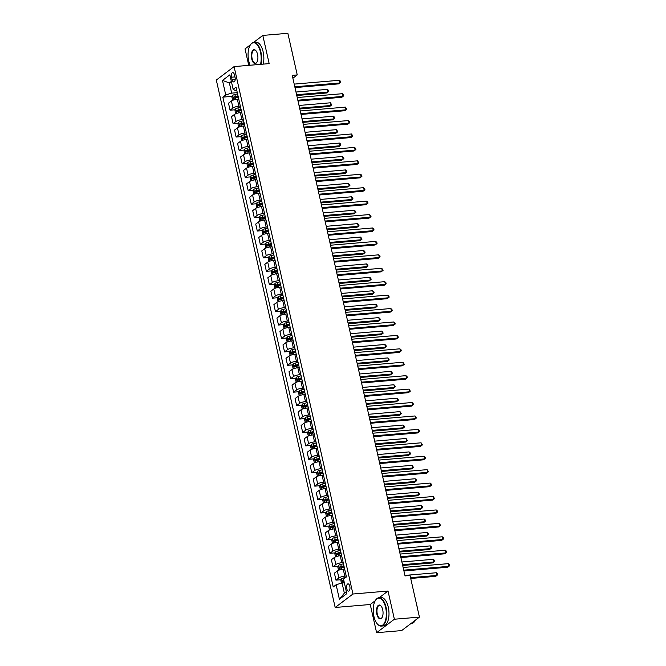 <?xml version="1.0" encoding="UTF-8"?>
<svg xmlns="http://www.w3.org/2000/svg" width="666" height="666" viewBox="0 0 666 666"><rect width="100%" height="100%" fill="white"/><g stroke="black" fill="none" stroke-linecap="round" stroke-linejoin="round"><path stroke-width="1" d="M349.808 586.33A3.638 1.698 -94.8 0 0 347.968 583.866A3.638 1.698 -94.8 0 0 346.736 588.661A3.638 1.698 -94.8 0 0 348.584 591.117A3.638 1.698 -94.8 0 0 349.808 586.33M375.233 600.732L370.246 604.503L376.606 632.7L401.656 630.577L419.43 617.107L410.048 575.482L405.036 575.907L292.232 75.35L297.244 74.925L287.862 33.3L262.812 35.423L253.563 42.433M370.246 604.503L335.173 607.475L216.317 80.062L234.091 66.6L352.947 594.014L335.173 607.475M250.441 44.797L245.038 48.893L248.743 65.351M231.535 77.214L232.068 79.579A3.53 1.648 -94.8 0 0 233.858 81.96A3.53 1.648 -94.8 0 0 235.048 77.314L234.515 74.958A3.53 1.648 -94.8 0 0 232.725 72.569A3.53 1.648 -94.8 0 0 231.535 77.214L234.956 76.923M231.36 81.427L229.37 82.934L231.668 93.132L225.741 94.93L222.835 97.136L333.225 586.954L336.13 584.748L342.058 582.95L344.355 593.156L346.345 591.649M225.741 94.93L222.477 80.428L229.87 74.825L233.142 89.327L235.223 90.443L236.763 90.31M336.13 584.748L339.394 599.25L346.795 593.647L343.523 579.145L346.428 576.939L236.047 87.121L233.142 89.327M376.606 632.7L394.38 619.23L419.43 617.107M394.38 619.23L388.02 591.033L352.947 594.014M234.091 66.6L269.164 63.62L262.812 35.423M292.882 78.23L297.244 74.925M231.651 82.734L229.37 82.934L222.477 80.428M237.296 92.657L231.668 93.132M238.744 99.101L237.329 99.226A4.545 1.141 167.3 0 0 231.402 101.016L228.496 103.222L230.07 110.206L235.306 109.757M240.318 106.085L238.903 106.202A4.545 1.141 167.3 0 0 232.975 108L230.07 110.206M241.775 112.529L240.359 112.654A4.545 1.141 167.3 0 0 234.432 114.444L231.527 116.65L233.1 123.626L238.328 123.185M243.348 119.514L241.933 119.63A4.545 1.141 167.3 0 0 236.005 121.428L233.1 123.626M244.797 125.957L243.381 126.074A4.545 1.141 167.3 0 0 237.454 127.872L234.549 130.078L236.122 137.054L241.358 136.613M246.37 132.942L244.955 133.058A4.545 1.141 167.3 0 0 239.027 134.857L236.122 137.054M247.827 139.385L246.412 139.502A4.545 1.141 167.3 0 0 240.484 141.3L237.571 143.506L239.144 150.483L244.38 150.041M249.4 146.37L247.985 146.487A4.545 1.141 167.3 0 0 242.058 148.285L239.144 150.483M250.849 152.814L249.434 152.93A4.545 1.141 167.3 0 0 243.506 154.728L240.601 156.926L242.174 163.911L247.402 163.47M252.422 159.79L251.007 159.915A4.545 1.141 167.3 0 0 245.08 161.713L242.174 163.911M253.871 166.242L252.464 166.358A4.545 1.141 167.3 0 0 246.528 168.157L243.623 170.354L245.196 177.339L250.433 176.898M255.444 173.218L254.037 173.343A4.545 1.141 167.3 0 0 248.11 175.133L245.196 177.339M256.901 179.662L255.486 179.787A4.545 1.141 167.3 0 0 249.559 181.585L246.653 183.783L248.227 190.767L253.455 190.318M258.475 186.647L257.059 186.771A4.545 1.141 167.3 0 0 251.132 188.561L248.227 190.767M259.923 193.09L258.516 193.215A4.545 1.141 167.3 0 0 252.58 195.005L249.675 197.211L251.249 204.196L256.485 203.746M261.497 200.075L260.09 200.191A4.545 1.141 167.3 0 0 254.154 201.989L251.249 204.196M262.953 206.518L261.538 206.643A4.545 1.141 167.3 0 0 255.611 208.433L252.705 210.639L254.279 217.615L259.507 217.174M264.527 213.503L263.112 213.62A4.545 1.141 167.3 0 0 257.184 215.418L254.279 217.615M265.975 219.946L264.569 220.063A4.545 1.141 167.3 0 0 258.633 221.861L255.727 224.067L257.301 231.044L262.537 230.602M267.549 226.931L266.142 227.048A4.545 1.141 167.3 0 0 260.206 228.846L257.301 231.044M269.006 233.375L267.59 233.491A4.545 1.141 167.3 0 0 261.663 235.289L258.758 237.496L260.331 244.472L265.559 244.031M270.579 240.359L269.164 240.476A4.545 1.141 167.3 0 0 263.236 242.274L260.331 244.472M272.028 246.803L270.621 246.92A4.545 1.141 167.3 0 0 264.685 248.718L261.78 250.915L263.353 257.9L268.589 257.459M273.601 253.779L272.194 253.904A4.545 1.141 167.3 0 0 266.258 255.702L263.353 257.9M275.058 260.231L273.643 260.348A4.545 1.141 167.3 0 0 267.715 262.146L264.81 264.344L266.383 271.328L271.611 270.887M276.631 267.208L275.216 267.332A4.545 1.141 167.3 0 0 269.289 269.122L266.383 271.328M278.08 273.651L276.673 273.776A4.545 1.141 167.3 0 0 270.737 275.574L267.832 277.772L269.405 284.757L274.642 284.307M279.653 280.636L278.246 280.761A4.545 1.141 167.3 0 0 272.311 282.55L269.405 284.757M281.11 287.079L279.695 287.204A4.545 1.141 167.3 0 0 273.768 288.994L270.862 291.2L272.436 298.185L277.664 297.735M282.684 294.064L281.268 294.181A4.545 1.141 167.3 0 0 275.341 295.979L272.436 298.185M284.132 300.508L282.725 300.632A4.545 1.141 167.3 0 0 276.79 302.422L273.884 304.628L275.458 311.605L280.694 311.164M285.706 307.492L284.299 307.609A4.545 1.141 167.3 0 0 278.363 309.407L275.458 311.605M287.163 313.936L285.747 314.052A4.545 1.141 167.3 0 0 279.82 315.851L276.914 318.057L278.488 325.033L283.716 324.592M288.736 320.92L287.321 321.037A4.545 1.141 167.3 0 0 281.393 322.835L278.488 325.033M290.185 327.364L288.769 327.481A4.545 1.141 167.3 0 0 282.842 329.279L279.936 331.485L281.51 338.461L286.746 338.02M291.758 334.349L290.343 334.465A4.545 1.141 167.3 0 0 284.415 336.263L281.51 338.461M293.215 340.792L291.8 340.909A4.545 1.141 167.3 0 0 285.872 342.707L282.967 344.905L284.54 351.889L289.768 351.448M294.788 347.769L293.373 347.893A4.545 1.141 167.3 0 0 287.446 349.692L284.54 351.889M296.237 354.22L294.822 354.337A4.545 1.141 167.3 0 0 288.894 356.135L285.989 358.333L287.562 365.318L292.799 364.876M297.81 361.197L296.395 361.322A4.545 1.141 167.3 0 0 290.468 363.112L287.562 365.318M299.267 367.64L297.852 367.765A4.545 1.141 167.3 0 0 291.924 369.563L289.011 371.761L290.584 378.746L295.821 378.296M300.841 374.625L299.425 374.75A4.545 1.141 167.3 0 0 293.498 376.54L290.584 378.746M302.289 381.069L300.874 381.193A4.545 1.141 167.3 0 0 294.946 382.983L292.041 385.189L293.614 392.174L298.843 391.725M303.863 388.053L302.447 388.17A4.545 1.141 167.3 0 0 296.52 389.968L293.614 392.174M305.319 394.497L303.904 394.622A4.545 1.141 167.3 0 0 297.977 396.412L295.063 398.618L296.636 405.594L301.873 405.153M306.893 401.481L305.478 401.598A4.545 1.141 167.3 0 0 299.55 403.396L296.636 405.594M308.341 407.925L306.926 408.042A4.545 1.141 167.3 0 0 300.999 409.84L298.093 412.046L299.667 419.022L304.895 418.581M309.915 414.91L308.5 415.026A4.545 1.141 167.3 0 0 302.572 416.824L299.667 419.022M311.363 421.353L309.956 421.47A4.545 1.141 167.3 0 0 304.021 423.268L301.115 425.474L302.689 432.45L307.925 432.009M312.937 428.338L311.53 428.454A4.545 1.141 167.3 0 0 305.594 430.253L302.689 432.45M314.394 434.781L312.978 434.898A4.545 1.141 167.3 0 0 307.051 436.696L304.146 438.894L305.719 445.879L310.947 445.437M315.967 441.758L314.552 441.883A4.545 1.141 167.3 0 0 308.624 443.681L305.719 445.879M317.416 448.21L316.009 448.326A4.545 1.141 167.3 0 0 310.073 450.124L307.168 452.322L308.741 459.307L313.977 458.866M318.989 455.186L317.582 455.311A4.545 1.141 167.3 0 0 311.646 457.101L308.741 459.307M320.446 461.63L319.031 461.754A4.545 1.141 167.3 0 0 313.103 463.553L310.198 465.75L311.771 472.735L316.999 472.286M322.019 468.614L320.604 468.739A4.545 1.141 167.3 0 0 314.677 470.529L311.771 472.735M323.468 475.058L322.061 475.183A4.545 1.141 167.3 0 0 316.125 476.973L313.22 479.179L314.793 486.163L320.03 485.714M325.041 482.042L323.634 482.159A4.545 1.141 167.3 0 0 317.699 483.957L314.793 486.163M326.498 488.486L325.083 488.611A4.545 1.141 167.3 0 0 319.156 490.401L316.25 492.607L317.824 499.583L323.052 499.142M328.072 495.471L326.656 495.587A4.545 1.141 167.3 0 0 320.729 497.385L317.824 499.583M329.52 501.914L328.113 502.031A4.545 1.141 167.3 0 0 322.178 503.829L319.272 506.035L320.846 513.011L326.082 512.57M331.094 508.899L329.687 509.015A4.545 1.141 167.3 0 0 323.751 510.814L320.846 513.011M332.55 515.342L331.135 515.459A4.545 1.141 167.3 0 0 325.208 517.257L322.302 519.463L323.876 526.44L329.104 525.998M334.124 522.327L332.709 522.444A4.545 1.141 167.3 0 0 326.781 524.242L323.876 526.44M335.572 528.771L334.166 528.887A4.545 1.141 167.3 0 0 328.23 530.685L325.324 532.883L326.898 539.868L332.134 539.427M337.146 535.747L335.739 535.872A4.545 1.141 167.3 0 0 329.803 537.67L326.898 539.868M338.603 542.199L337.187 542.315A4.545 1.141 167.3 0 0 331.26 544.114L328.355 546.311L329.928 553.296L335.156 552.855M340.176 549.175L338.761 549.3A4.545 1.141 167.3 0 0 332.834 551.09L329.928 553.296M341.625 555.619L340.218 555.744A4.545 1.141 167.3 0 0 334.282 557.542L331.377 559.74L332.95 566.724L338.186 566.275M343.198 562.603L341.791 562.728A4.545 1.141 167.3 0 0 335.855 564.518L332.95 566.724M344.655 569.047L343.24 569.172A4.545 1.141 167.3 0 0 337.312 570.962L334.407 573.168L335.98 580.153L341.208 579.703M346.228 576.032L344.813 576.148A4.545 1.141 167.3 0 0 338.886 577.946L335.98 580.153M344.339 582.758L342.058 582.95M222.835 97.136L232.276 96.329M339.394 599.25L344.355 593.156M388.02 591.033L379.187 597.727M294.988 87.587L338.786 83.866L339.993 82.959L294.813 86.788M339.385 80.278L340.509 81.244L340.751 82.318L339.993 82.959L339.385 80.278L294.205 84.107M232.65 100.35L231.943 97.178L232.659 95.38A3.014 0.758 -12.7 0 1 234.898 94.489L237.554 93.831M296.778 95.513L326.781 92.965L327.98 92.058L327.372 89.377L295.995 92.033M238.02 95.871L235.356 96.528A3.014 0.758 167.3 0 0 233.6 97.136L233.891 98.426A3.014 0.758 -12.7 0 1 235.647 97.819L238.311 97.161M235.331 98.302L235.04 97.011L238.095 96.237M296.595 94.722L327.98 92.058L328.738 91.417L328.496 90.343L327.372 89.377M298.018 101.016L341.816 97.294L343.015 96.387L297.835 100.216M342.407 93.698L343.531 94.672L343.773 95.746L343.015 96.387L342.407 93.698L297.227 97.536M301.04 114.435L344.838 110.722L346.037 109.815L300.865 113.645M345.438 107.126L346.803 109.174L346.037 109.815L345.438 107.126L300.258 110.964M304.071 127.864L347.868 124.151L349.067 123.243L303.887 127.073M348.46 120.554L349.583 121.52L349.825 122.594L349.067 123.243L348.46 120.554L303.28 124.384M235.681 113.769L234.965 110.606L235.681 108.808A3.014 0.758 -12.7 0 1 237.92 107.917L240.584 107.259M299.8 108.941L329.803 106.394L331.002 105.486L330.403 102.797L299.017 105.461M241.042 109.299L238.386 109.957A3.014 0.758 167.3 0 0 236.63 110.564L236.921 111.846A3.014 0.758 -12.7 0 1 238.669 111.247L241.333 110.589M238.361 111.73L238.07 110.439L241.125 109.665M299.625 108.15L331.002 105.486L331.768 104.845L330.403 102.797M238.703 127.198L237.987 124.034L238.711 122.228A3.014 0.758 -12.7 0 1 240.95 121.337L243.606 120.688M302.83 122.369L332.834 119.822L334.032 118.914L333.425 116.225L302.048 118.889M244.072 122.727L241.408 123.385A3.014 0.758 167.3 0 0 239.652 123.984L239.943 125.275A3.014 0.758 -12.7 0 1 241.7 124.667L244.364 124.018M241.383 125.158L241.092 123.868L244.147 123.093M302.647 121.578L334.032 118.914L334.79 118.273L334.548 117.199L333.425 116.225M241.733 140.626L241.017 137.462L241.733 135.656A3.014 0.758 -12.7 0 1 243.972 134.765L246.636 134.116M305.852 135.797L335.855 133.25L337.054 132.343L336.455 129.654L305.07 132.318M247.094 136.155L244.439 136.805A3.014 0.758 167.3 0 0 242.682 137.412L242.973 138.703A3.014 0.758 -12.7 0 1 244.722 138.095L247.386 137.446M244.414 138.578L244.122 137.296L247.178 136.513M305.677 134.998L337.054 132.343L337.82 131.693L336.455 129.654M307.093 141.292L350.89 137.579L352.089 136.672L306.918 140.501M351.49 133.983L352.855 136.022L352.089 136.672L351.49 133.983L306.31 137.812M244.755 154.054L244.039 150.891L244.763 149.084A3.014 0.758 -12.7 0 1 247.003 148.193L249.658 147.544M308.882 149.226L338.886 146.678L340.085 145.771L339.477 143.082L308.1 145.746M250.125 149.584L247.461 150.233A3.014 0.758 167.3 0 0 245.704 150.841L245.995 152.131A3.014 0.758 -12.7 0 1 247.752 151.523L250.408 150.874M247.436 152.006L247.144 150.716L250.2 149.942M308.699 148.426L340.085 145.771L340.842 145.121L340.601 144.047L339.477 143.082M260.523 64.352A13.878 6.477 -94.8 0 0 260.489 52.164A13.878 6.477 -94.8 0 0 250.216 45.155A13.878 6.477 -94.8 0 0 248.768 61.047A13.878 6.477 -94.8 0 0 250.116 65.235M250.316 45.005A14.219 6.643 85.2 0 1 250.408 44.847A14.219 6.643 85.2 0 1 253.721 42.416A14.219 6.643 85.2 0 1 260.93 52.031A14.219 6.643 85.2 0 1 261.022 64.311M257.559 54.387A6.935 3.238 85.2 0 1 256.826 62.329A6.935 3.238 85.2 0 1 251.698 58.824A6.935 3.238 85.2 0 1 252.206 51.274A6.935 3.238 85.2 0 1 255.836 50.591A6.935 3.238 85.2 0 1 257.559 54.387M255.952 50.733A6.593 3.08 -94.8 0 0 254.37 50.008A6.593 3.08 -94.8 0 0 252.139 58.691A6.593 3.08 -94.8 0 0 255.486 63.153A6.593 3.08 -94.8 0 0 256.926 62.171M291.4 48.984A10.24 4.779 85.2 0 1 291.816 50.541A10.24 4.779 85.2 0 1 292.116 52.189M253.721 42.416L255.927 42.224A14.219 6.643 85.2 0 1 263.137 51.84A14.219 6.643 85.2 0 1 263.22 64.127M385.639 607.509A13.878 6.477 -94.8 0 0 375.374 600.499A13.878 6.477 -94.8 0 0 373.917 616.383A13.878 6.477 -94.8 0 0 377.364 623.975A13.878 6.477 -94.8 0 0 384.623 622.618A13.878 6.477 -94.8 0 0 385.639 607.509M375.466 600.341A14.219 6.643 85.2 0 1 375.566 600.191A14.219 6.643 85.2 0 1 378.879 597.752A14.219 6.643 85.2 0 1 386.08 607.367A14.219 6.643 85.2 0 1 381.277 626.09A14.219 6.643 85.2 0 1 377.605 624.242A14.219 6.643 85.2 0 1 377.48 624.109M382.709 609.723A6.935 3.238 85.2 0 1 381.976 617.673A6.935 3.238 85.2 0 1 376.848 614.169A6.935 3.238 85.2 0 1 377.356 606.609A6.935 3.238 85.2 0 1 380.985 605.935A6.935 3.238 85.2 0 1 382.709 609.723M381.102 606.077A6.593 3.08 -94.8 0 0 379.52 605.344A6.593 3.08 -94.8 0 0 377.289 614.035A6.593 3.08 -94.8 0 0 380.636 618.498A6.593 3.08 -94.8 0 0 382.076 617.515M416.55 604.328A10.24 4.779 85.2 0 1 416.966 605.885A10.24 4.779 85.2 0 1 417.266 607.525M378.879 597.752L381.077 597.568A14.219 6.643 85.2 0 1 388.286 607.184A14.219 6.643 85.2 0 1 383.483 625.898L381.277 626.09M415.343 620.204A14.219 6.643 85.2 0 1 411.538 623.518L410.897 623.576M310.123 154.72L353.921 151.007L355.12 150.091L309.94 153.929M354.512 147.411L355.636 148.376L355.877 149.45L355.12 150.091L354.512 147.411L309.332 151.24M313.145 168.148L356.943 164.435L358.142 163.52L312.97 167.357M357.542 160.839L358.907 162.879L358.142 163.52L357.542 160.839L312.362 164.669M316.167 181.577L359.973 177.855L361.172 176.948L315.992 180.777M360.564 174.267L361.688 175.233L361.929 176.307L361.172 176.948L360.564 174.267L315.384 178.097M319.197 194.996L362.995 191.284L364.194 190.376L319.014 194.206M363.594 187.687L364.96 189.735L364.194 190.376L363.594 187.687L318.415 191.525M322.219 208.425L366.025 204.712L367.224 203.804L322.044 207.634M366.616 201.115L367.74 202.089L367.982 203.163L367.224 203.804L366.616 201.115L321.437 204.953M247.785 167.482L247.069 164.311L247.785 162.512A3.014 0.758 -12.7 0 1 250.025 161.622L252.689 160.964M311.904 162.646L341.908 160.106L343.107 159.191L342.507 156.51L311.122 159.174M253.147 163.012L250.483 163.661A3.014 0.758 167.3 0 0 248.734 164.269L249.026 165.559A3.014 0.758 -12.7 0 1 250.774 164.952L253.438 164.294M250.466 165.434L250.175 164.144L253.23 163.37M311.73 161.855L343.107 159.191L343.872 158.55L342.507 156.51M250.807 180.911L250.091 177.739L250.816 175.941A3.014 0.758 -12.7 0 1 253.055 175.05L255.711 174.392M314.935 176.074L344.938 173.535L346.137 172.619L345.529 169.938L314.144 172.594M256.177 176.432L253.513 177.089A3.014 0.758 167.3 0 0 251.756 177.697L252.048 178.988A3.014 0.758 -12.7 0 1 253.804 178.38L256.46 177.722M253.488 178.863L253.197 177.572L256.252 176.798M314.752 175.283L346.137 172.619L346.894 171.978L346.653 170.904L345.529 169.938M253.838 194.339L253.122 191.167L253.838 189.369A3.014 0.758 -12.7 0 1 256.077 188.478L258.741 187.82M317.957 189.502L347.96 186.955L349.159 186.047L348.559 183.366L317.174 186.022M259.199 189.86L256.535 190.518A3.014 0.758 167.3 0 0 254.787 191.125L255.07 192.416A3.014 0.758 -12.7 0 1 256.826 191.808L259.49 191.15M256.518 192.291L256.227 191L259.282 190.226M317.782 188.711L349.159 186.047L349.925 185.406L348.559 183.366M256.86 207.759L256.144 204.595L256.868 202.797A3.014 0.758 -12.7 0 1 259.107 201.906L261.763 201.249M320.987 202.93L350.982 200.383L352.189 199.475L351.581 196.786L320.196 199.45M262.221 203.288L259.565 203.946A3.014 0.758 167.3 0 0 257.809 204.554L258.1 205.836A3.014 0.758 -12.7 0 1 259.857 205.236L262.512 204.579M259.54 205.719L259.249 204.429L262.304 203.654M320.804 202.139L352.189 199.475L352.947 198.834L352.705 197.76L351.581 196.786M259.89 221.187L259.174 218.023L259.89 216.217A3.014 0.758 -12.7 0 1 262.129 215.326L264.793 214.677M324.009 216.358L354.012 213.811L355.211 212.904L354.612 210.215L323.226 212.879M265.251 216.716L262.587 217.374A3.014 0.758 167.3 0 0 260.839 217.973L261.122 219.264A3.014 0.758 -12.7 0 1 262.879 218.656L265.543 218.007M262.57 219.147L262.279 217.857L265.334 217.083M323.834 215.568L355.211 212.904L355.977 212.263L354.612 210.215M325.249 221.853L369.047 218.14L370.246 217.233L325.066 221.062M369.647 214.544L371.012 216.583L370.246 217.233L369.647 214.544L324.467 218.373M262.912 234.615L262.196 231.452L262.92 229.645A3.014 0.758 -12.7 0 1 265.16 228.754L267.815 228.105M327.039 229.787L357.034 227.239L358.241 226.332L357.634 223.643L326.248 226.307M268.273 230.145L265.617 230.794A3.014 0.758 167.3 0 0 263.861 231.402L264.152 232.692A3.014 0.758 -12.7 0 1 265.909 232.084L268.565 231.435M265.592 232.567L265.301 231.285L268.356 230.503M326.856 228.987L358.241 226.332L358.999 225.682L358.758 224.609L357.634 223.643M328.271 235.281L372.069 231.568L373.276 230.661L328.097 234.49M372.669 227.972L373.793 228.938L374.034 230.011L373.276 230.661L372.669 227.972L327.489 231.801M265.934 248.043L265.226 244.88L265.942 243.073A3.014 0.758 -12.7 0 1 268.182 242.183L270.846 241.533M330.061 243.215L360.065 240.667L361.263 239.76L360.656 237.071L329.279 239.735M271.303 243.573L268.639 244.222A3.014 0.758 167.3 0 0 266.883 244.83L267.174 246.12A3.014 0.758 -12.7 0 1 268.931 245.513L271.595 244.863M268.623 245.995L268.331 244.705L271.387 243.931M329.886 242.416L361.263 239.76L362.029 239.111L360.656 237.071M331.302 248.709L375.1 244.996L376.298 244.081L331.119 247.919M375.691 241.4L376.823 242.366L377.064 243.44L376.298 244.081L375.691 241.4L330.519 245.23M268.964 261.472L268.248 258.3L268.972 256.502A3.014 0.758 -12.7 0 1 271.212 255.611L273.868 254.953M333.083 256.635L363.087 254.096L364.294 253.18L363.686 250.499L332.301 253.163M274.325 257.001L271.67 257.65A3.014 0.758 167.3 0 0 269.913 258.258L270.205 259.549A3.014 0.758 -12.7 0 1 271.961 258.941L274.617 258.283M271.645 259.424L271.353 258.133L274.409 257.359M332.908 255.844L364.294 253.18L365.051 252.539L364.81 251.465L363.686 250.499M334.324 262.138L378.122 258.425L379.329 257.509L334.149 261.347M378.721 254.828L379.845 255.794L380.086 256.868L379.329 257.509L378.721 254.828L333.541 258.658M271.986 274.9L271.278 271.728L271.994 269.93A3.014 0.758 -12.7 0 1 274.234 269.039L276.898 268.381M336.114 270.063L366.117 267.524L367.316 266.608L366.708 263.927L335.331 266.583M277.356 270.421L274.692 271.079A3.014 0.758 167.3 0 0 272.935 271.686L273.226 272.977A3.014 0.758 -12.7 0 1 274.983 272.369L277.647 271.711M274.675 272.852L274.384 271.562L277.439 270.787M335.93 269.272L367.316 266.608L368.082 265.967L366.708 263.927M337.354 275.566L381.152 271.845L382.351 270.937L337.171 274.767M381.743 268.256L383.116 270.296L382.351 270.937L381.743 268.256L336.571 272.086M275.016 288.328L274.3 285.156L275.025 283.358A3.014 0.758 -12.7 0 1 277.256 282.467L279.92 281.81M339.136 283.491L369.139 280.944L370.346 280.036L369.738 277.356L338.353 280.011M280.378 283.849L277.722 284.507A3.014 0.758 167.3 0 0 275.965 285.115L276.257 286.405A3.014 0.758 -12.7 0 1 278.013 285.797L280.669 285.14M277.697 286.28L277.406 284.99L280.461 284.215M338.961 282.7L370.346 280.036L371.104 279.395L370.862 278.321L369.738 277.356M340.376 288.986L384.174 285.273L385.381 284.365L340.201 288.195M384.773 281.676L385.897 282.65L386.138 283.724L385.381 284.365L384.773 281.676L339.593 285.514M278.038 301.748L277.331 298.584L278.047 296.786A3.014 0.758 -12.7 0 1 280.286 295.895L282.95 295.238M342.166 296.919L372.169 294.372L373.368 293.465L372.76 290.776L341.383 293.44M283.408 297.277L280.744 297.935A3.014 0.758 167.3 0 0 278.987 298.543L279.279 299.825A3.014 0.758 -12.7 0 1 281.035 299.225L283.699 298.568M280.719 299.708L280.436 298.418L283.491 297.644M341.983 296.129L373.368 293.465L374.125 292.824L373.884 291.75L372.76 290.776M343.406 302.414L387.204 298.701L388.403 297.794L343.223 301.623M387.795 295.105L388.919 296.079L389.16 297.153L388.403 297.794L387.795 295.105L342.624 298.942M346.428 315.842L390.226 312.129L391.433 311.222L346.253 315.051M390.825 308.533L391.949 309.499L392.191 310.572L391.433 311.222L390.825 308.533L345.646 312.362M349.459 329.27L393.256 325.557L394.455 324.65L349.275 328.48M393.847 321.961L394.971 322.927L395.213 324.001L394.455 324.65L393.847 321.961L348.668 325.791M352.481 342.699L396.278 338.986L397.485 338.07L352.306 341.908M396.878 335.389L398.002 336.355L398.243 337.429L397.485 338.07L396.878 335.389L351.698 339.219M355.511 356.127L399.309 352.414L400.507 351.498L355.328 355.336M399.9 348.817L401.024 349.783L401.265 350.857L400.507 351.498L399.9 348.817L354.72 352.647M358.533 369.555L402.331 365.834L403.529 364.926L358.358 368.756M402.93 362.246L404.295 364.285L403.529 364.926L402.93 362.246L357.75 366.075M361.563 382.975L405.361 379.262L406.56 378.355L361.38 382.184M405.952 375.666L407.076 376.64L407.317 377.714L406.56 378.355L405.952 375.666L360.772 379.503M364.585 396.403L408.383 392.69L409.582 391.783L364.41 395.612M408.982 389.094L410.348 391.142L409.582 391.783L408.982 389.094L363.803 392.932M367.607 409.831L411.413 406.118L412.612 405.211L367.432 409.041M412.004 402.522L413.128 403.488L413.37 404.562L412.612 405.211L412.004 402.522L366.824 406.352M370.637 423.26L414.435 419.547L415.634 418.639L370.463 422.469M415.035 415.95L416.4 417.99L415.634 418.639L415.035 415.95L369.855 419.78M373.659 436.688L417.465 432.975L418.664 432.059L373.484 435.897M418.057 429.379L419.18 430.344L419.422 431.418L418.664 432.059L418.057 429.379L372.877 433.208M376.69 450.116L420.487 446.403L421.686 445.487L376.506 449.325M421.087 442.807L422.452 444.846L421.686 445.487L421.087 442.807L375.907 446.636M379.712 463.544L423.518 459.823L424.717 458.916L379.537 462.745M424.109 456.235L425.233 457.201L425.474 458.275L424.717 458.916L424.109 456.235L378.929 460.064M382.742 476.964L426.54 473.251L427.738 472.344L382.559 476.173M427.139 469.655L428.504 471.703L427.738 472.344L427.139 469.655L381.959 473.493M385.764 490.392L429.562 486.68L430.769 485.772L385.589 489.602M430.161 483.083L431.285 484.057L431.526 485.131L430.769 485.772L430.161 483.083L384.981 486.921M388.794 503.821L432.592 500.108L433.791 499.2L388.611 503.03M433.183 496.511L434.557 498.551L433.791 499.2L433.183 496.511L388.012 500.341M391.816 517.249L435.614 513.536L436.821 512.629L391.641 516.458M436.213 509.94L437.337 510.905L437.579 511.979L436.821 512.629L436.213 509.94L391.034 513.769M394.846 530.677L438.644 526.964L439.843 526.048L394.663 529.886M439.235 523.368L440.609 525.407L439.843 526.048L439.235 523.368L394.064 527.197M281.069 315.176L280.353 312.013L281.077 310.206A3.014 0.758 -12.7 0 1 283.308 309.315L285.972 308.666M345.188 310.348L375.191 307.8L376.398 306.893L375.791 304.204L344.405 306.868M286.43 310.706L283.774 311.363A3.014 0.758 167.3 0 0 282.018 311.963L282.309 313.253A3.014 0.758 -12.7 0 1 284.066 312.645L286.721 311.996M283.749 313.137L283.458 311.846L286.513 311.072M345.013 309.557L376.398 306.893L377.156 306.252L376.914 305.178L375.791 304.204M284.091 328.604L283.383 325.441L284.099 323.634A3.014 0.758 -12.7 0 1 286.338 322.744L288.994 322.094M348.218 323.776L378.221 321.228L379.42 320.321L378.812 317.632L347.436 320.296M289.46 324.134L286.796 324.783A3.014 0.758 167.3 0 0 285.04 325.391L285.331 326.681A3.014 0.758 -12.7 0 1 287.088 326.074L289.752 325.424M286.771 326.556L286.488 325.274L289.543 324.492M348.035 322.977L379.42 320.321L380.178 319.672L379.936 318.598L378.812 317.632M287.121 342.033L286.405 338.869L287.121 337.063A3.014 0.758 -12.7 0 1 289.36 336.172L292.024 335.522M351.24 337.204L381.243 334.657L382.442 333.749L381.843 331.06L350.458 333.724M292.482 337.562L289.827 338.211A3.014 0.758 167.3 0 0 288.07 338.819L288.361 340.11A3.014 0.758 -12.7 0 1 290.118 339.502L292.774 338.852M289.802 339.985L289.51 338.694L292.565 337.92M351.065 336.405L382.442 333.749L383.208 333.1L381.843 331.06M290.143 355.461L289.435 352.289L290.151 350.491A3.014 0.758 -12.7 0 1 292.391 349.6L295.046 348.942M354.27 350.624L384.274 348.085L385.472 347.169L384.865 344.489L353.488 347.153M295.513 350.99L292.849 351.64A3.014 0.758 167.3 0 0 291.092 352.247L291.383 353.538A3.014 0.758 -12.7 0 1 293.14 352.93L295.804 352.272M292.824 353.413L292.532 352.123L295.587 351.348M354.087 349.833L385.472 347.169L386.23 346.528L385.989 345.454L384.865 344.489M293.173 368.889L292.457 365.717L293.173 363.919A3.014 0.758 -12.7 0 1 295.413 363.028L298.077 362.371M357.292 364.052L387.296 361.513L388.494 360.597L387.895 357.917L356.51 360.572M298.535 364.41L295.879 365.068A3.014 0.758 167.3 0 0 294.122 365.676L294.414 366.966A3.014 0.758 -12.7 0 1 296.162 366.358L298.826 365.701M295.854 366.841L295.562 365.551L298.618 364.777M357.118 363.261L388.494 360.597L389.26 359.956L387.895 357.917M296.195 382.317L295.479 379.145L296.204 377.347A3.014 0.758 -12.7 0 1 298.443 376.457L301.099 375.799M360.323 377.48L390.326 374.933L391.525 374.026L390.917 371.345L359.54 374.001M301.565 377.838L298.901 378.496A3.014 0.758 167.3 0 0 297.144 379.104L297.436 380.394A3.014 0.758 -12.7 0 1 299.192 379.786L301.856 379.129M298.876 380.269L298.584 378.979L301.64 378.205M360.14 376.69L391.525 374.026L392.282 373.385L392.041 372.311L390.917 371.345M299.225 395.737L298.51 392.574L299.225 390.767A3.014 0.758 -12.7 0 1 301.465 389.885L304.129 389.227M363.345 390.909L393.348 388.361L394.547 387.454L393.947 384.765L362.562 387.429M304.587 391.267L301.931 391.924A3.014 0.758 167.3 0 0 300.175 392.532L300.466 393.814A3.014 0.758 -12.7 0 1 302.214 393.215L304.878 392.557M301.906 393.698L301.615 392.407L304.67 391.633M363.17 390.118L394.547 387.454L395.313 386.813L393.947 384.765M302.247 409.165L301.531 406.002L302.256 404.195A3.014 0.758 -12.7 0 1 304.495 403.305L307.151 402.655M366.375 404.337L396.378 401.789L397.577 400.882L396.969 398.193L365.592 400.857M307.617 404.695L304.953 405.353A3.014 0.758 167.3 0 0 303.197 405.952L303.488 407.242A3.014 0.758 -12.7 0 1 305.244 406.635L307.9 405.985M304.928 407.126L304.637 405.835L307.692 405.061M366.192 403.546L397.577 400.882L398.335 400.241L398.093 399.167L396.969 398.193M305.278 422.594L304.562 419.43L305.278 417.624A3.014 0.758 -12.7 0 1 307.517 416.733L310.181 416.084M369.397 417.765L399.4 415.218L400.599 414.31L400 411.621L368.614 414.285M310.639 418.123L307.975 418.772A3.014 0.758 167.3 0 0 306.227 419.38L306.518 420.671A3.014 0.758 -12.7 0 1 308.266 420.063L310.93 419.413M307.958 420.546L307.667 419.264L310.722 418.481M369.222 416.966L400.599 414.31L401.365 413.661L400 411.621M308.3 436.022L307.584 432.858L308.308 431.052A3.014 0.758 -12.7 0 1 310.547 430.161L313.203 429.512M372.427 431.193L402.43 428.646L403.629 427.738L403.022 425.05L371.636 427.714M313.669 431.551L311.005 432.201A3.014 0.758 167.3 0 0 309.249 432.808L309.54 434.099A3.014 0.758 -12.7 0 1 311.297 433.491L313.952 432.842M310.98 433.974L310.689 432.684L313.744 431.909M372.244 430.394L403.629 427.738L404.387 427.089L404.145 426.015L403.022 425.05M311.33 449.45L310.614 446.278L311.33 444.48A3.014 0.758 -12.7 0 1 313.569 443.589L316.233 442.932M375.449 444.613L405.452 442.074L406.651 441.158L406.052 438.478L374.667 441.142M316.691 444.98L314.027 445.629A3.014 0.758 167.3 0 0 312.279 446.237L312.562 447.527A3.014 0.758 -12.7 0 1 314.319 446.919L316.983 446.262M314.011 447.402L313.719 446.112L316.775 445.338M375.274 443.822L406.651 441.158L407.417 440.517L406.052 438.478M314.352 462.878L313.636 459.707L314.36 457.908A3.014 0.758 -12.7 0 1 316.6 457.018L319.255 456.36M378.479 458.042L408.474 455.502L409.682 454.587L409.074 451.906L377.689 454.562M319.713 458.399L317.058 459.057A3.014 0.758 167.3 0 0 315.301 459.665L315.592 460.955A3.014 0.758 -12.7 0 1 317.349 460.348L320.005 459.69M317.033 460.83L316.741 459.54L319.797 458.766M378.296 457.251L409.682 454.587L410.439 453.946L410.198 452.872L409.074 451.906M317.382 476.307L316.666 473.135L317.382 471.337A3.014 0.758 -12.7 0 1 319.622 470.446L322.286 469.788M381.501 471.47L411.505 468.922L412.704 468.015L412.104 465.334L380.719 467.99M322.744 471.828L320.08 472.485A3.014 0.758 167.3 0 0 318.331 473.093L318.614 474.383A3.014 0.758 -12.7 0 1 320.371 473.776L323.035 473.118M320.063 474.259L319.772 472.968L322.827 472.194M381.327 470.679L412.704 468.015L413.469 467.374L412.104 465.334M320.404 489.726L319.688 486.563L320.413 484.756A3.014 0.758 -12.7 0 1 322.652 483.874L325.308 483.216M384.532 484.898L414.527 482.351L415.734 481.443L415.126 478.754L383.741 481.418M325.766 485.256L323.11 485.914A3.014 0.758 167.3 0 0 321.353 486.521L321.645 487.803A3.014 0.758 -12.7 0 1 323.401 487.204L326.057 486.546M323.085 487.687L322.794 486.396L325.849 485.622M384.349 484.107L415.734 481.443L416.491 480.802L416.25 479.728L415.126 478.754M323.426 503.155L322.719 499.991L323.435 498.185A3.014 0.758 -12.7 0 1 325.674 497.294L328.338 496.645M387.554 498.326L417.557 495.779L418.756 494.871L418.148 492.182L386.771 494.846M328.796 498.684L326.132 499.342A3.014 0.758 167.3 0 0 324.375 499.941L324.667 501.232A3.014 0.758 -12.7 0 1 326.423 500.624L329.087 499.975M326.115 501.115L325.824 499.825L328.879 499.05M387.379 497.535L418.756 494.871L419.522 494.23L418.148 492.182M326.457 516.583L325.741 513.419L326.465 511.613A3.014 0.758 -12.7 0 1 328.704 510.722L331.36 510.073M390.576 511.754L420.579 509.207L421.786 508.3L421.178 505.611L389.793 508.275M331.818 512.112L329.162 512.762A3.014 0.758 167.3 0 0 327.406 513.369L327.697 514.66A3.014 0.758 -12.7 0 1 329.454 514.052L332.109 513.403M329.137 514.535L328.846 513.253L331.901 512.47M390.401 510.955L421.786 508.3L422.544 507.65L422.302 506.576L421.178 505.611M329.479 530.011L328.771 526.848L329.487 525.041A3.014 0.758 -12.7 0 1 331.726 524.15L334.39 523.501M393.606 525.183L423.609 522.635L424.808 521.728L424.2 519.039L392.823 521.703M334.848 525.541L332.184 526.19A3.014 0.758 167.3 0 0 330.428 526.798L330.719 528.088A3.014 0.758 -12.7 0 1 332.476 527.48L335.14 526.831M332.168 527.963L331.876 526.673L334.931 525.899M393.423 524.383L424.808 521.728L425.566 521.078L425.324 520.004L424.2 519.039M332.509 543.439L331.793 540.268L332.517 538.469A3.014 0.758 -12.7 0 1 334.748 537.579L337.412 536.921M396.628 538.603L426.631 536.063L427.838 535.148L427.231 532.467L395.845 535.131M337.87 538.969L335.214 539.618A3.014 0.758 167.3 0 0 333.458 540.226L333.749 541.516A3.014 0.758 -12.7 0 1 335.506 540.909L338.161 540.251M335.189 541.391L334.898 540.101L337.953 539.327M396.453 537.812L427.838 535.148L428.596 534.507L428.355 533.433L427.231 532.467M397.868 544.105L441.666 540.392L442.873 539.477L397.694 543.314M442.266 536.796L443.39 537.762L443.631 538.836L442.873 539.477L442.266 536.796L397.086 540.625M335.531 556.868L334.823 553.696L335.539 551.898A3.014 0.758 -12.7 0 1 337.779 551.007L340.443 550.349M399.658 552.031L429.662 549.492L430.86 548.576L430.253 545.895L398.876 548.551M340.9 552.389L338.236 553.046A3.014 0.758 167.3 0 0 336.48 553.654L336.771 554.945A3.014 0.758 -12.7 0 1 338.528 554.337L341.192 553.679M338.211 554.82L337.928 553.529L340.984 552.755M399.475 551.24L430.86 548.576L431.618 547.935L431.377 546.861L430.253 545.895M400.899 557.534L444.697 553.812L445.895 552.905L400.716 556.734M445.288 550.224L446.411 551.19L446.653 552.264L445.895 552.905L445.288 550.224L400.116 554.054M338.561 570.296L337.845 567.124L338.561 565.326A3.014 0.758 -12.7 0 1 340.801 564.435L343.465 563.777M402.68 565.459L432.684 562.912L433.891 562.004L433.283 559.323L401.898 561.979M343.922 565.817L341.267 566.475A3.014 0.758 167.3 0 0 339.51 567.082L339.802 568.373A3.014 0.758 -12.7 0 1 341.558 567.765L344.214 567.107M341.242 568.248L340.95 566.957L344.006 566.183M402.505 564.668L433.891 562.004L434.648 561.363L434.407 560.289L433.283 559.323M403.921 570.953L447.718 567.241L448.926 566.333L403.746 570.163M448.318 563.644L449.442 564.618L449.683 565.692L448.926 566.333L448.318 563.644L403.138 567.482M341.458 583.133L340.875 580.552L341.591 578.746A3.014 0.758 -12.7 0 1 343.831 577.863L345.887 577.355M410.722 578.463L435.714 576.34L436.913 575.432L436.305 572.743L404.928 575.407M343.731 580.053A3.014 0.758 167.3 0 0 342.532 580.511L342.824 581.793A3.014 0.758 -12.7 0 1 344.022 581.343M410.539 577.672L436.913 575.432L437.67 574.791L437.429 573.717L436.305 572.743M238.903 106.202L237.329 99.226M241.933 119.63L240.359 112.654M244.955 133.058L243.381 126.074M247.985 146.487L246.412 139.502M251.007 159.915L249.434 152.93M254.037 173.343L252.464 166.358M257.059 186.771L255.486 179.787M260.09 200.191L258.516 193.215M263.112 213.62L261.538 206.643M266.142 227.048L264.569 220.063M269.164 240.476L267.59 233.491M272.194 253.904L270.621 246.92M275.216 267.332L273.643 260.348M278.246 280.761L276.673 273.776M281.268 294.181L279.695 287.204M284.299 307.609L282.725 300.632M287.321 321.037L285.747 314.052M290.343 334.465L288.769 327.481M293.373 347.893L291.8 340.909M296.395 361.322L294.822 354.337M299.425 374.75L297.852 367.765M302.447 388.17L300.874 381.193M305.478 401.598L303.904 394.622M308.5 415.026L306.926 408.042M311.53 428.454L309.956 421.47M314.552 441.883L312.978 434.898M317.582 455.311L316.009 448.326M320.604 468.739L319.031 461.754M323.634 482.159L322.061 475.183M326.656 495.587L325.083 488.611M329.687 509.015L328.113 502.031M332.709 522.444L331.135 515.459M335.739 535.872L334.166 528.887M338.761 549.3L337.187 542.315M341.791 562.728L340.218 555.744M344.813 576.148L343.24 569.172M232.975 108L231.402 101.016M236.005 121.428L234.432 114.444M239.027 134.857L237.454 127.872M242.058 148.285L240.484 141.3M245.08 161.713L243.506 154.728M248.11 175.133L246.528 168.157M251.132 188.561L249.559 181.585M254.154 201.989L252.58 195.005M257.184 215.418L255.611 208.433M260.206 228.846L258.633 221.861M263.236 242.274L261.663 235.289M266.258 255.702L264.685 248.718M269.289 269.122L267.715 262.146M272.311 282.55L270.737 275.574M275.341 295.979L273.768 288.994M278.363 309.407L276.79 302.422M281.393 322.835L279.82 315.851M284.415 336.263L282.842 329.279M287.446 349.692L285.872 342.707M290.468 363.112L288.894 356.135M293.498 376.54L291.924 369.563M296.52 389.968L294.946 382.983M299.55 403.396L297.977 396.412M302.572 416.824L300.999 409.84M305.594 430.253L304.021 423.268M308.624 443.681L307.051 436.696M311.646 457.101L310.073 450.124M314.677 470.529L313.103 463.553M317.699 483.957L316.125 476.973M320.729 497.385L319.156 490.401M323.751 510.814L322.178 503.829M326.781 524.242L325.208 517.257M329.803 537.67L328.23 530.685M332.834 551.09L331.26 544.114M335.855 564.518L334.282 557.542M338.886 577.946L337.312 570.962M235.215 79.304L232.068 79.579M232.642 95.421L233.666 99.975M235.647 97.819L236.005 99.401M234.898 94.489L235.356 96.528M235.04 97.011L233.6 97.136M235.664 108.849L236.688 113.403M238.669 111.247L239.027 112.829M237.92 107.917L238.386 109.957M238.07 110.439L236.63 110.564M238.694 122.278L239.718 126.831M241.7 124.667L242.058 126.249M240.95 121.337L241.408 123.385M241.092 123.868L239.652 123.984M241.716 135.706L242.74 140.251M244.722 138.095L245.08 139.677M243.972 134.765L244.439 136.805M244.122 137.296L242.682 137.412M244.747 149.126L245.771 153.679M247.752 151.523L248.11 153.105M247.003 148.193L247.461 150.233M247.144 150.716L245.704 150.841M247.769 162.554L248.793 167.108M250.774 164.952L251.132 166.533M250.025 161.622L250.483 163.661M250.175 164.144L248.734 164.269M250.799 175.982L251.823 180.536M253.804 178.38L254.162 179.962M253.055 175.05L253.513 177.089M253.197 177.572L251.756 177.697M253.821 189.41L254.845 193.964M256.826 191.808L257.184 193.39M256.077 188.478L256.535 190.518M256.227 191L254.787 191.125M256.851 202.839L257.875 207.392M259.857 205.236L260.215 206.818M259.107 201.906L259.565 203.946M259.249 204.429L257.809 204.554M259.873 216.267L260.897 220.821M262.879 218.656L263.236 220.238M262.129 215.326L262.587 217.374M262.279 217.857L260.839 217.973M262.895 229.695L263.927 234.241M265.909 232.084L266.267 233.666M265.16 228.754L265.617 230.794M265.301 231.285L263.861 231.402M265.925 243.115L266.949 247.669M268.931 245.513L269.289 247.094M268.182 242.183L268.639 244.222M268.331 244.705L266.883 244.83M268.947 256.543L269.98 261.097M271.961 258.941L272.311 260.523M271.212 255.611L271.67 257.65M271.353 258.133L269.913 258.258M271.978 269.971L273.002 274.525M274.983 272.369L275.341 273.951M274.234 269.039L274.692 271.079M274.384 271.562L272.935 271.686M275 283.4L276.032 287.953M278.013 285.797L278.363 287.379M277.256 282.467L277.722 284.507M277.406 284.99L275.965 285.115M278.03 296.828L279.054 301.382M281.035 299.225L281.393 300.807M280.286 295.895L280.744 297.935M280.436 298.418L278.987 298.543M281.052 310.256L282.084 314.81M284.066 312.645L284.415 314.227M283.308 309.315L283.774 311.363M283.458 311.846L282.018 311.963M284.082 323.684L285.106 328.23M287.088 326.074L287.446 327.655M286.338 322.744L286.796 324.783M286.488 325.274L285.04 325.391M287.104 337.104L288.128 341.658M290.118 339.502L290.468 341.084M289.36 336.172L289.827 338.211M289.51 338.694L288.07 338.819M290.135 350.532L291.159 355.086M293.14 352.93L293.498 354.512M292.391 349.6L292.849 351.64M292.532 352.123L291.092 352.247M293.157 363.961L294.181 368.514M296.162 366.358L296.52 367.94M295.413 363.028L295.879 365.068M295.562 365.551L294.122 365.676M296.187 377.389L297.211 381.943M299.192 379.786L299.55 381.368M298.443 376.457L298.901 378.496M298.584 378.979L297.144 379.104M299.209 390.817L300.233 395.371M302.214 393.215L302.572 394.796M301.465 389.885L301.931 391.924M301.615 392.407L300.175 392.532M302.239 404.245L303.263 408.799M305.244 406.635L305.602 408.216M304.495 403.305L304.953 405.353M304.637 405.835L303.197 405.952M305.261 417.674L306.285 422.219M308.266 420.063L308.624 421.645M307.517 416.733L307.975 418.772M307.667 419.264L306.227 419.38M308.291 431.093L309.315 435.647M311.297 433.491L311.655 435.073M310.547 430.161L311.005 432.201M310.689 432.684L309.249 432.808M311.313 444.522L312.337 449.075M314.319 446.919L314.677 448.501M313.569 443.589L314.027 445.629M313.719 446.112L312.279 446.237M314.335 457.95L315.368 462.504M317.349 460.348L317.707 461.929M316.6 457.018L317.058 459.057M316.741 459.54L315.301 459.665M317.366 471.378L318.39 475.932M320.371 473.776L320.729 475.358M319.622 470.446L320.08 472.485M319.772 472.968L318.331 473.093M320.388 484.806L321.42 489.36M323.401 487.204L323.759 488.786M322.652 483.874L323.11 485.914M322.794 486.396L321.353 486.521M323.418 498.235L324.442 502.788M326.423 500.624L326.781 502.206M325.674 497.294L326.132 499.342M325.824 499.825L324.375 499.941M326.44 511.663L327.472 516.208M329.454 514.052L329.803 515.634M328.704 510.722L329.162 512.762M328.846 513.253L327.406 513.369M329.47 525.083L330.494 529.637M332.476 527.48L332.834 529.062M331.726 524.15L332.184 526.19M331.876 526.673L330.428 526.798M332.492 538.511L333.524 543.065M335.506 540.909L335.855 542.49M334.748 537.579L335.214 539.618M334.898 540.101L333.458 540.226M335.522 551.939L336.546 556.493M338.528 554.337L338.886 555.919M337.779 551.007L338.236 553.046M337.928 553.529L336.48 553.654M338.544 565.367L339.577 569.921M341.558 567.765L341.908 569.347M340.801 564.435L341.267 566.475M340.95 566.957L339.51 567.082M341.575 578.796L342.499 582.917M343.831 577.863L344.031 578.762M343.806 580.402L342.532 580.511"/></g></svg>
